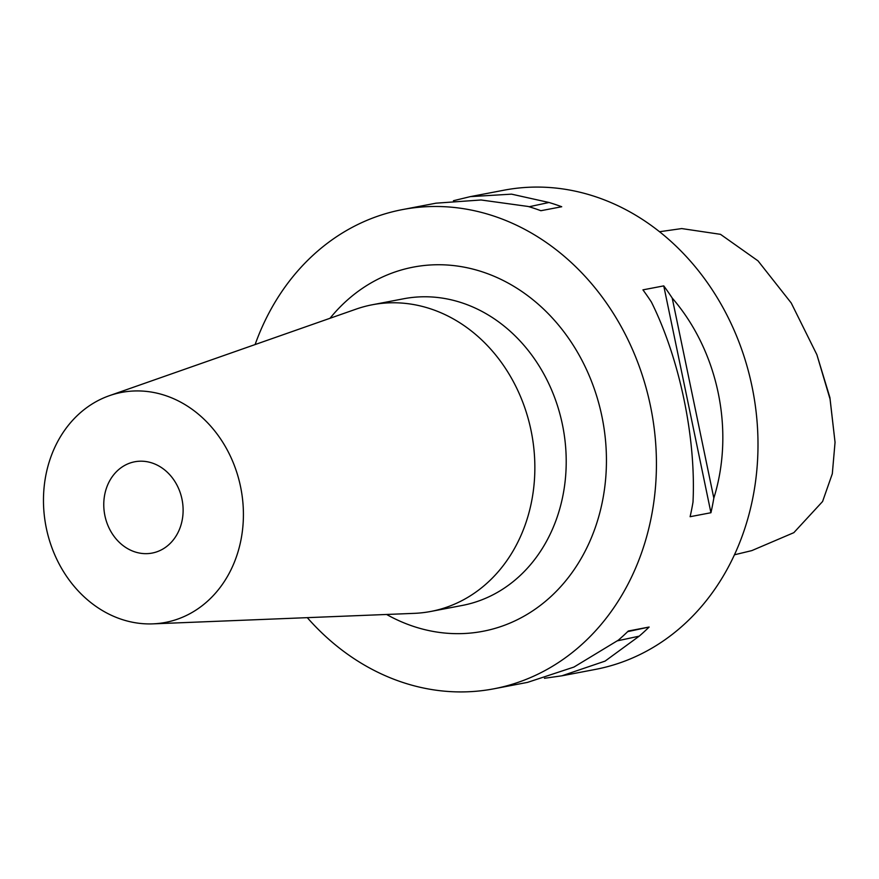 <?xml version="1.0" encoding="UTF-8"?>
<svg xmlns="http://www.w3.org/2000/svg" width="879" height="879" viewBox="0 0 879 879"><rect width="100%" height="100%" fill="white"/><g stroke="black" fill="none" stroke-linecap="round" stroke-linejoin="round"><path stroke-width="1.32" d="M734.47 554.792L751.787 550.617L793.836 532.663L822.59 501.502L832.314 473.748L835.05 442.302L830.062 399.121L816.888 354.709L791.221 302.98L758.006 260.854L720.494 234.33L681.719 228.573L659.525 231.726M816.888 354.709L829.919 397.627L835.05 442.313M122.884 545.441A46.466 39.412 79.2 0 1 104.282 497.228A46.466 39.412 79.2 0 1 134.718 461.783A46.466 39.412 79.2 0 1 163.999 469.408A46.466 39.412 79.2 0 1 182.601 517.632A46.466 39.412 79.2 0 1 152.166 553.067A46.466 39.412 79.2 0 1 122.884 545.441M195.237 411.636A117.083 99.294 79.2 0 1 240.901 540.255A117.083 99.294 79.2 0 1 152.957 623.859A117.083 99.294 79.2 0 1 91.647 603.214A117.083 99.294 79.2 0 1 43.95 488.944A117.083 99.294 79.2 0 1 109.359 395.693A117.083 99.294 79.2 0 1 195.237 411.636M109.359 395.693L356.116 309.122A156.11 132.388 79.2 0 1 372.256 304.771A156.11 132.388 79.2 0 1 470.617 330.394A156.11 132.388 79.2 0 1 533.124 492.383A156.11 132.388 79.2 0 1 430.853 611.443A156.11 132.388 79.2 0 1 414.251 613.355L152.957 623.859M693.004 502.107C696.157 438.16 679.654 358.808 651.383 302.024A243.922 206.862 -100.8 0 0 642.934 289.861L663.755 285.884A243.922 206.862 79.2 0 1 672.204 298.047C718.33 351.424 734.833 430.765 713.825 498.118A243.922 206.862 79.2 0 1 710.935 512.732L690.114 516.709A243.922 206.862 -100.8 0 0 693.004 502.107M307.287 617.651A243.922 206.862 -100.8 0 0 340.25 648.768A243.922 206.862 -100.8 0 0 493.932 688.795L527.576 682.368L573.976 667.051L618.366 640.143A243.922 206.862 -100.8 0 0 628.309 631.012L649.131 627.035A243.922 206.862 79.2 0 1 639.187 636.165L605.093 661.107L561.857 675.819L544.442 678.28M561.857 675.819L595.512 669.391A243.922 206.862 -100.8 0 0 755.292 483.34A243.922 206.862 -100.8 0 0 657.624 230.232A243.922 206.862 -100.8 0 0 503.942 190.205L470.298 196.632L511.556 194.149L548.979 202.489A243.922 206.862 79.2 0 1 561.714 206.741L540.893 210.718A243.922 206.862 -100.8 0 0 528.158 206.466L481.055 199.983L436.017 203.181L402.373 209.609A243.922 206.862 -100.8 0 0 255.108 344.557M493.932 688.795A243.922 206.862 -100.8 0 0 653.723 502.755A243.922 206.862 -100.8 0 0 556.055 249.647A243.922 206.862 -100.8 0 0 402.373 209.609M453.432 200.72L470.298 196.632M672.204 298.047L713.825 498.118M663.755 285.884L710.935 512.732M529.114 206.752L548.979 202.489M639.187 636.165L617.443 640.824M649.131 627.035L627.672 631.638M430.853 611.443L462.222 605.455A156.11 132.388 -100.8 0 0 564.483 486.384A156.11 132.388 -100.8 0 0 501.975 324.395A156.11 132.388 -100.8 0 0 403.615 298.772L372.256 304.771M330.01 318.275A185.381 157.209 79.2 0 1 530.158 297.541A185.381 157.209 79.2 0 1 589.139 542.925A185.381 157.209 79.2 0 1 386.606 614.465"/></g></svg>
